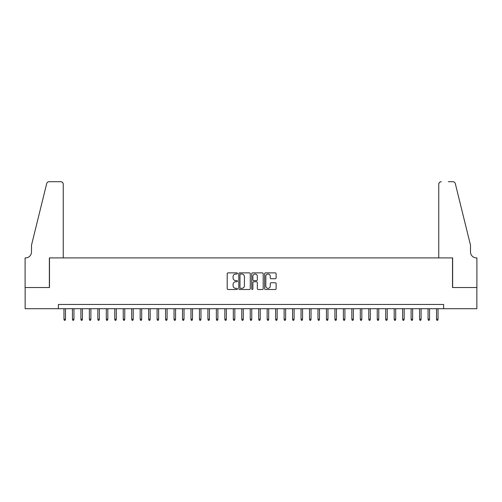 <?xml version="1.0" encoding="UTF-8"?>
<svg xmlns="http://www.w3.org/2000/svg" width="502" height="502" viewBox="0 0 502 502"><rect width="100%" height="100%" fill="white"/><g stroke="black" fill="none" stroke-linecap="round" stroke-linejoin="round"><path stroke-width="0.75" d="M237.452 273.458A0.584 0.584 0 0 0 236.869 272.875L228.04 272.875A0.828 0.828 0 0 0 227.211 273.703L227.211 288.663A0.828 0.828 0 0 0 228.04 289.497L236.869 289.497A0.584 0.584 0 0 0 237.452 288.914A0.584 0.584 0 0 0 236.869 288.33L235.727 288.33A2.661 2.661 0 0 1 233.066 285.676L233.066 284.427A2.661 2.661 0 0 1 235.727 281.766L236.869 281.766A0.584 0.584 0 0 0 237.452 281.183A0.584 0.584 0 0 0 236.869 280.605L235.727 280.605A2.661 2.661 0 0 1 233.066 277.945L233.066 276.696A2.661 2.661 0 0 1 235.727 274.036L236.869 274.036A0.584 0.584 0 0 0 237.452 273.458M275.291 278.735A0.828 0.828 0 0 0 276.119 277.901L276.119 273.703A0.828 0.828 0 0 0 275.291 272.875L265.483 272.875A0.828 0.828 0 0 0 264.648 273.703L264.648 288.663A0.828 0.828 0 0 0 265.483 289.497L275.291 289.497A0.828 0.828 0 0 0 276.119 288.663L276.119 283.592A0.828 0.828 0 0 0 275.291 282.764L271.093 282.764A0.828 0.828 0 0 0 270.258 283.592L270.258 286.109A2.221 2.221 0 0 1 268.037 288.33A2.221 2.221 0 0 1 265.815 286.109L265.815 276.263A2.221 2.221 0 0 1 268.037 274.036A2.221 2.221 0 0 1 270.258 276.263L270.258 277.901A0.828 0.828 0 0 0 271.093 278.735L275.291 278.735M58.376 308.705L25.144 308.705L25.144 287.533L49.485 287.533L49.485 257.902L452.515 257.902L452.515 287.533L476.856 287.533L476.856 308.705L443.624 308.705L443.624 304.469L58.376 304.469L58.376 308.705L443.624 308.705M250.272 273.703A0.828 0.828 0 0 0 249.444 272.875L239.636 272.875A0.828 0.828 0 0 0 238.801 273.703L238.801 288.663A0.828 0.828 0 0 0 239.636 289.497L249.444 289.497A0.828 0.828 0 0 0 250.272 288.663L250.272 273.703M252.556 272.875L262.364 272.875A0.828 0.828 0 0 1 263.199 273.703L263.199 288.663A0.828 0.828 0 0 1 262.364 289.497L258.166 289.497A0.828 0.828 0 0 1 257.338 288.663L257.338 282.601A0.828 0.828 0 0 0 256.503 281.766L253.723 281.766A0.828 0.828 0 0 0 252.889 282.601L252.889 288.914A0.584 0.584 0 0 1 252.311 289.497A0.584 0.584 0 0 1 251.728 288.914L251.728 273.703A0.828 0.828 0 0 1 252.556 272.875M240.552 274.036A0.584 0.584 0 0 0 239.969 274.619L239.969 287.753A0.584 0.584 0 0 0 240.552 288.33L241.757 288.33A2.661 2.661 0 0 0 244.411 285.676L244.411 276.696A2.661 2.661 0 0 0 241.757 274.036L240.552 274.036M257.338 276.301A2.221 2.221 0 0 0 255.116 274.079A2.221 2.221 0 0 0 252.889 276.301L252.889 279.771A0.828 0.828 0 0 0 253.723 280.605L256.503 280.605A0.828 0.828 0 0 0 257.338 279.771L257.338 276.301M65.486 319.203L65.147 320.301L64.3 320.301L63.961 319.203L65.486 319.203L65.486 308.705M63.961 319.203L63.961 308.705M63.246 257.902L63.246 184.24A2.541 2.541 0 0 0 60.704 181.699L49.146 181.699A2.541 2.541 0 0 0 46.68 183.632L31.494 245.202L31.494 251.973A5.93 5.93 0 0 1 25.564 257.902L25.1 257.902L25.1 287.533L49.359 287.533L49.359 257.902L63.246 257.902L63.246 184.24C63.083 182.703 62.235 181.862 60.704 181.699L53.676 181.699M46.68 183.632C47.326 182.239 47.326 182.239 46.68 183.632C47.326 182.239 47.326 182.239 46.68 183.632M31.494 251.973A5.93 5.93 0 0 1 25.564 257.902M438.754 257.902L438.754 184.24L438.754 257.902L452.641 257.902L452.641 287.533L476.9 287.533L476.9 257.902L476.436 257.902A5.93 5.93 0 0 1 470.506 251.973A5.93 5.93 0 0 0 476.436 257.902M465.85 226.32L455.32 183.632L470.506 245.202L470.506 251.973M448.324 181.699L452.854 181.699A2.541 2.541 0 0 1 455.32 183.632C454.674 182.239 454.674 182.239 455.32 183.632C454.674 182.239 454.674 182.239 455.32 183.632M441.296 181.699A2.541 2.541 0 0 0 438.754 184.24C438.917 182.703 439.765 181.862 441.296 181.699M73.957 319.203L73.618 320.301L72.771 320.301L72.432 319.203L73.957 319.203L73.957 308.705M72.432 319.203L72.432 308.705M82.422 319.203L82.083 320.301L81.236 320.301L80.897 319.203L82.422 319.203L82.422 308.705M80.897 319.203L80.897 308.705M90.887 319.203L90.548 320.301L89.701 320.301L89.362 319.203L90.887 319.203L90.887 308.705M89.362 319.203L89.362 308.705M99.358 319.203L99.019 320.301L98.172 320.301L97.834 319.203L99.358 319.203L99.358 308.705M97.834 319.203L97.834 308.705M107.823 319.203L107.484 320.301L106.637 320.301L106.298 319.203L107.823 319.203L107.823 308.705M106.298 319.203L106.298 308.705M116.288 319.203L115.949 320.301L115.102 320.301L114.763 319.203L116.288 319.203L116.288 308.705M114.763 319.203L114.763 308.705M124.76 319.203L124.421 320.301L123.574 320.301L123.235 319.203L124.76 319.203L124.76 308.705M123.235 319.203L123.235 308.705M133.225 319.203L132.886 320.301L132.039 320.301L131.7 319.203L133.225 319.203L133.225 308.705M131.7 319.203L131.7 308.705M141.689 319.203L141.351 320.301L140.504 320.301L140.165 319.203L141.689 319.203L141.689 308.705M140.165 319.203L140.165 308.705M150.161 319.203L149.822 320.301L148.975 320.301L148.636 319.203L150.161 319.203L150.161 308.705M148.636 319.203L148.636 308.705M158.626 319.203L158.287 320.301L157.44 320.301L157.101 319.203L158.626 319.203L158.626 308.705M157.101 319.203L157.101 308.705M167.091 319.203L166.752 320.301L165.905 320.301L165.566 319.203L167.091 319.203L167.091 308.705M165.566 319.203L165.566 308.705M175.562 319.203L175.223 320.301L174.376 320.301L174.037 319.203L175.562 319.203L175.562 308.705M174.037 319.203L174.037 308.705M184.027 319.203L183.688 320.301L182.841 320.301L182.502 319.203L184.027 319.203L184.027 308.705M182.502 319.203L182.502 308.705M192.492 319.203L192.153 320.301L191.306 320.301L190.967 319.203L192.492 319.203L192.492 308.705M190.967 319.203L190.967 308.705M200.957 319.203L200.624 320.301L199.777 320.301L199.438 319.203L200.957 319.203L200.957 308.705M199.438 319.203L199.438 308.705M209.428 319.203L209.089 320.301L208.242 320.301L207.903 319.203L209.428 319.203L209.428 308.705M207.903 319.203L207.903 308.705M217.893 319.203L217.554 320.301L216.707 320.301L216.368 319.203L217.893 319.203L217.893 308.705M216.368 319.203L216.368 308.705M226.358 319.203L226.019 320.301L225.178 320.301L224.84 319.203L226.358 319.203L226.358 308.705M224.84 319.203L224.84 308.705M234.829 319.203L234.49 320.301L233.643 320.301L233.304 319.203L234.829 319.203L234.829 308.705M233.304 319.203L233.304 308.705M243.294 319.203L242.955 320.301L242.108 320.301L241.769 319.203L243.294 319.203L243.294 308.705M241.769 319.203L241.769 308.705M251.759 319.203L251.42 320.301L250.58 320.301L250.241 319.203L251.759 319.203L251.759 308.705M250.241 319.203L250.241 308.705M260.231 319.203L259.892 320.301L259.045 320.301L258.706 319.203L260.231 319.203L260.231 308.705M258.706 319.203L258.706 308.705M268.695 319.203L268.357 320.301L267.51 320.301L267.171 319.203L268.695 319.203L268.695 308.705M267.171 319.203L267.171 308.705M277.16 319.203L276.822 320.301L275.981 320.301L275.642 319.203L277.16 319.203L277.16 308.705M275.642 319.203L275.642 308.705M285.632 319.203L285.293 320.301L284.446 320.301L284.107 319.203L285.632 319.203L285.632 308.705M284.107 319.203L284.107 308.705M294.097 319.203L293.758 320.301L292.911 320.301L292.572 319.203L294.097 319.203L294.097 308.705M292.572 319.203L292.572 308.705M302.562 319.203L302.223 320.301L301.376 320.301L301.043 319.203L302.562 319.203L302.562 308.705M301.043 319.203L301.043 308.705M311.033 319.203L310.694 320.301L309.847 320.301L309.508 319.203L311.033 319.203L311.033 308.705M309.508 319.203L309.508 308.705M319.498 319.203L319.159 320.301L318.312 320.301L317.973 319.203L319.498 319.203L319.498 308.705M317.973 319.203L317.973 308.705M327.963 319.203L327.624 320.301L326.777 320.301L326.438 319.203L327.963 319.203L327.963 308.705M326.438 319.203L326.438 308.705M336.434 319.203L336.095 320.301L335.248 320.301L334.909 319.203L336.434 319.203L336.434 308.705M334.909 319.203L334.909 308.705M344.899 319.203L344.56 320.301L343.713 320.301L343.374 319.203L344.899 319.203L344.899 308.705M343.374 319.203L343.374 308.705M353.364 319.203L353.025 320.301L352.178 320.301L351.839 319.203L353.364 319.203L353.364 308.705M351.839 319.203L351.839 308.705M361.835 319.203L361.496 320.301L360.649 320.301L360.31 319.203L361.835 319.203L361.835 308.705M360.31 319.203L360.31 308.705M370.3 319.203L369.961 320.301L369.114 320.301L368.775 319.203L370.3 319.203L370.3 308.705M368.775 319.203L368.775 308.705M378.765 319.203L378.426 320.301L377.579 320.301L377.24 319.203L378.765 319.203L378.765 308.705M377.24 319.203L377.24 308.705M387.237 319.203L386.898 320.301L386.051 320.301L385.712 319.203L387.237 319.203L387.237 308.705M385.712 319.203L385.712 308.705M395.701 319.203L395.363 320.301L394.516 320.301L394.177 319.203L395.701 319.203L395.701 308.705M394.177 319.203L394.177 308.705M404.166 319.203L403.828 320.301L402.981 320.301L402.642 319.203L404.166 319.203L404.166 308.705M402.642 319.203L402.642 308.705M412.638 319.203L412.299 320.301L411.452 320.301L411.113 319.203L412.638 319.203L412.638 308.705M411.113 319.203L411.113 308.705M421.103 319.203L420.764 320.301L419.917 320.301L419.578 319.203L421.103 319.203L421.103 308.705M419.578 319.203L419.578 308.705M429.568 319.203L429.229 320.301L428.382 320.301L428.043 319.203L429.568 319.203L429.568 308.705M428.043 319.203L428.043 308.705M438.039 319.203L437.7 320.301L436.853 320.301L436.514 319.203L438.039 319.203L438.039 308.705M436.514 319.203L436.514 308.705"/></g></svg>
